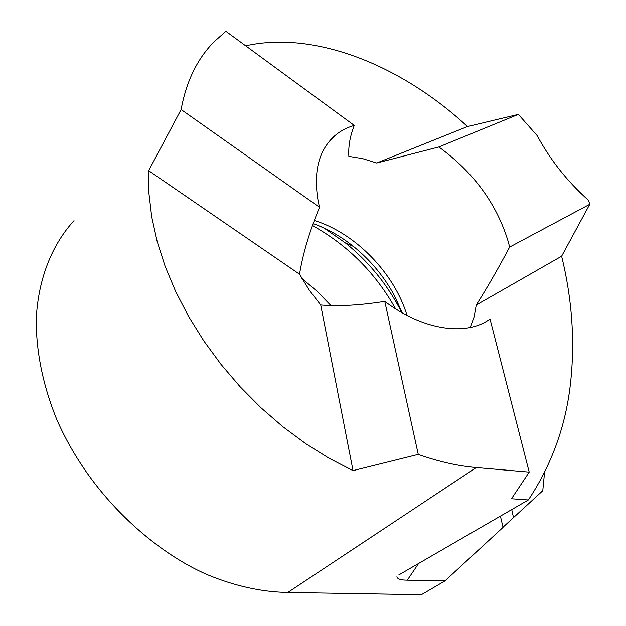 <?xml version="1.0" encoding="UTF-8"?>
<svg xmlns="http://www.w3.org/2000/svg" width="626" height="626" viewBox="0 0 626 626"><rect width="100%" height="100%" fill="white"/><g stroke="black" fill="none" stroke-linecap="round" stroke-linejoin="round"><path stroke-width="0.94" d="M529.197 472.114L490.041 319.057L488.257 320.254C464.39 336.217 422.112 329.659 384.779 301.38L418.262 454.406C438.443 461.589 457.77 465.971 476.245 467.552L529.197 472.114L511.481 498.75L528.367 499.939C551.678 464.711 565.693 426.071 570.419 384.035C575.153 342.179 572.219 299.572 561.632 256.222L476.261 305.026C487.044 287.976 498.163 268.671 509.619 247.098L508.414 242.262C496.958 204.146 473.765 172.385 438.834 146.969L376.727 163.01L362.657 158.636L348.87 156.367C348.22 146.484 350.02 136.171 354.269 125.427C346.914 127.516 340.45 130.936 334.879 135.678L328.204 142.689M476.261 305.026L474.14 316.795L470.173 327.5M320.723 305.003L309.197 290.041L299.549 274.227L148.652 170.679L148.91 193.223L151.719 216.862L157.126 241.323L165.115 266.3L175.64 291.45L188.575 316.427L203.786 340.888L221.072 364.465L240.196 386.837L260.878 407.675L282.827 426.705L305.723 443.662L329.229 458.357L353.025 470.619L320.723 305.003C338.932 306.49 360.279 305.277 384.779 301.38M354.269 125.427L225.884 31.3L213.92 41.903C197.198 58.954 186.266 81.497 181.125 109.527L319.51 207.276C309.447 231.69 302.796 254.007 299.549 274.227M319.51 207.276L318.313 201.955C313.063 172.26 318.579 150.17 334.879 135.678M376.727 163.01L467.481 126.562C402.095 65.863 315.238 30.228 245.682 45.815M467.481 126.562L518.367 114.386L537.131 135.568C550.231 159.88 567.352 181.47 588.495 200.343L589.762 204.287L509.619 247.098M74.024 220.673C53.21 243.248 38.296 277.115 36.238 319.049C36.073 351.648 42.858 385.006 56.614 419.123C91.083 498.398 157.416 553.321 207.621 574.793C235.133 586.132 261.864 592.016 287.827 592.446L421.392 594.7L444.992 580.873L503.054 527.374L500.401 516.137M396.915 576.71C397.283 578.98 400.742 580.13 407.299 580.161L444.992 580.873M528.367 499.939L398.785 574.934M418.262 454.406L353.025 470.619M148.652 170.679L181.125 109.527M503.014 527.202L513.484 517.592L511.747 509.572L513.484 517.592L542.781 490.698L544.557 472.309M301.92 278.5L317.053 291.27L330.904 305.543M518.367 114.386L438.834 146.969M589.762 204.287L561.632 256.222M324.252 228.177L345.45 242.974L353.479 246.456C340.474 236.127 327.03 228.513 313.149 223.631C327.32 228.709 340.763 236.315 353.479 246.456C370.631 260.33 384.333 276.825 394.583 295.934L402.174 312.804L394.583 295.934L401.673 312.515L399.169 307.616C385.772 282.631 367.869 261.081 345.45 242.974L324.221 228.146M314.299 220.501C355.372 233.068 394.45 273.327 407.01 315.426M287.827 592.446L476.245 467.552M312.452 225.556C347.821 245.259 375.53 273.014 395.577 308.837M407.299 580.161L418.63 563.463"/></g></svg>
